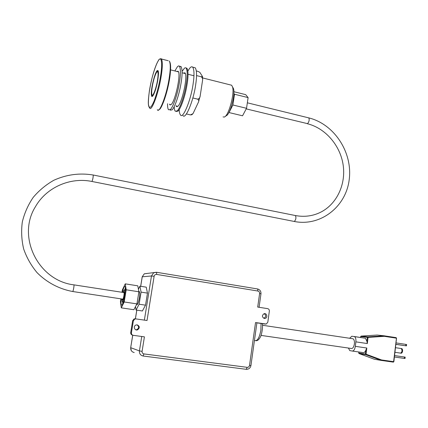 <?xml version="1.0" encoding="UTF-8"?>
<svg xmlns="http://www.w3.org/2000/svg" width="428" height="428" viewBox="0 0 428 428"><rect width="100%" height="100%" fill="white"/><g stroke="black" fill="none" stroke-linecap="round" stroke-linejoin="round"><path stroke-width="0.64" d="M405.888 344.39L406.6 344.508L406.445 345.888L405.733 345.77L405.888 344.39L395.996 342.903M395.83 344.363L406.445 345.888M395.841 344.289L405.733 345.77M404.321 358.418L405.032 358.52L405.188 357.134L404.476 357.032L404.321 358.418L394.397 356.995M394.557 355.572L405.188 357.134M394.552 355.598L404.476 357.032M396.462 338.195L393.616 361.66L381.567 359.959L381.257 360.419L393.3 362.12M360.617 337.531L360.676 336.526L361.114 336.103L377.164 335.049L384.028 335.798L367.791 336.868L368.059 337.403L384.312 336.328L384.044 335.798L384.312 336.328L396.285 338.157L396.173 337.655M349.628 338.27L351.853 336.226L354.475 336.606C355.641 337.451 356.101 339.201 355.866 341.86L355.326 346.338C354.796 349.382 353.801 350.955 352.335 351.056L363.319 352.635C364.314 352.699 365.159 351.859 365.844 350.12L365.373 354.084L366.063 354.186L365.678 354.63L381.177 360.397L381.567 359.959L366.063 354.186L366.801 348.012L365.844 350.12M381.236 360.413L374.409 359.252L381.257 360.419M358.75 353.014L365.373 354.084L365.678 354.63L359.049 353.555L358.691 353.004L358.873 351.993M374.286 359.215L358.996 353.533L358.814 351.987M368.059 337.403L367.374 337.307L366.903 341.255L367.331 343.556L368.059 337.403M361.093 336.103L367.791 336.868L367.374 337.307L360.734 336.531M366.903 341.255L365.432 338.254L354.175 336.504M360.558 337.521L361.114 336.103L367.754 336.873L384.044 335.798L396.125 337.644L396.531 338.2L393.862 361.692L393.385 362.12M377.164 335.049L384.082 335.798M352.335 351.056L349.772 350.596L348.413 348.055M352.383 338.682L353.046 338.778C354.181 339.607 354.635 341.325 354.405 343.93C353.774 347.252 352.693 348.756 351.174 348.451L261.032 335.402M256.902 322.851L264.461 323.942M249.524 365.421L250.931 365.544L256.912 322.787L255.532 322.562L249.524 365.421C249.214 366.716 248.438 367.352 247.207 367.336L143.926 353.919C142.62 353.598 142.005 352.742 142.085 351.356L144.413 336.852L133.258 335.322C131.947 334.99 131.332 334.134 131.412 332.743L133.349 320.85L134.75 319.063L135.927 318.908L147.029 320.508L154.123 276.274C154.476 274.969 155.316 274.348 156.637 274.423L257.929 291.035C259.101 291.372 259.662 292.185 259.609 293.48L257.704 307.074L267.677 308.642C268.843 308.963 269.399 309.776 269.351 311.07L267.81 322.231L266.264 324.033L255.532 322.562M135.927 318.908L147.029 320.508M146.82 289.975L147.162 291.634M147.179 294.929L145.809 303.425M144.825 306.48L143.787 308.401M264.306 318.437C261.893 317.025 261.818 315.441 264.092 313.697C266.735 312.798 268.126 317.672 265.157 318.389L264.306 318.437M137.217 324.873C139.833 326.238 139.956 327.891 137.591 329.833C134.734 331.058 132.787 326.157 135.965 325.018L137.217 324.873M125.265 283.85L137.789 285.824L138.902 291.778L136.933 303.885L133.889 309.717L121.295 307.855L124.195 301.97L126.207 289.804L125.265 283.85L122.397 289.852L121.996 292.276M136.933 303.885L124.195 301.97M139.935 286.166L146.242 287.161L147.467 293.116L145.525 305.175L142.396 310.974L136.051 310.038L139.111 304.212L141.074 292.121L139.935 286.166L138.41 289.157M145.525 305.175L139.111 304.212M120.91 298.819L120.434 301.703L121.295 307.855M135.473 306.683L136.051 310.038M126.207 289.804L138.902 291.778M141.074 292.121L147.467 293.116M121.183 298.862C120.867 302.28 120.969 304.351 121.493 305.068C122.595 305.383 123.767 302.318 125.008 295.876C125.752 291.029 125.784 287.948 125.115 286.621C124.393 286 123.451 287.9 122.296 292.319M136.537 304.634L136.714 304.661C137.581 304.897 138.458 302.719 139.346 298.129C139.86 294.673 139.849 292.463 139.303 291.505L138.923 291.447M137.158 302.505L138.656 293.276M122.627 301.654L122.729 304.137M125.5 287.787L124.585 290.104M121.873 298.963L122.162 301.585C122.852 301.777 123.58 299.868 124.355 295.855C124.816 292.838 124.842 290.912 124.42 290.082C124.083 289.708 123.601 290.489 122.986 292.426M122.269 299.022L122.478 299.953C122.97 300.092 123.494 298.723 124.05 295.844C124.382 293.683 124.398 292.303 124.099 291.703L123.376 292.485M263.83 318.304L263.937 318.277C266.109 316.859 266.195 315.324 264.199 313.671M135.216 318.785L134.05 318.94L132.648 320.722L133.349 320.85M131.412 332.743L130.722 332.561L132.648 320.722M130.722 332.561C130.642 333.942 131.257 334.792 132.562 335.124M135.81 329.801L136.874 329.662C139.095 328.062 139.143 326.457 137.014 324.852M72.76 291.522L122.74 299.129C123.408 299.306 124.553 293.159 123.927 292.57L123.756 292.543M230.58 84.963L231.628 85.226L232.506 86.852C234.758 93.117 229.076 114.276 224.861 116.769L224.304 117.074L223.058 116.881M226.551 115.624C230.387 113.34 235.518 94.267 233.469 88.585L232.623 87.066M233.859 91.71L245.683 94.647L248.112 97.605L246.533 108.3L242.548 115.795L229.028 112.559L232.891 104.988L234.507 94.235L233.843 93.379M248.112 97.605L234.507 94.235M246.533 108.3L232.891 104.988M196.345 70.925L197.378 71.187C199.17 71.861 200.111 72.439 200.213 72.926L202.535 76.596L201.155 76.746C202.278 77.559 202.76 78.682 202.594 80.127L200.165 96.07C199.935 97.777 199.09 98.798 197.629 99.136C198.763 99.927 199.036 100.922 198.458 102.121L193.001 113.655L190.46 114.902L186.367 113.939M197.629 99.136L192.851 97.98M201.155 76.746L196.554 75.585M190.46 114.902L191.781 114.763L192.53 114.153M183.002 115.523C185.345 120.017 193.242 101.607 195.58 85.413C196.987 76.243 196.864 70.363 195.216 67.785L193.943 67.463M179.209 109.579C179.327 112.377 179.76 114.164 180.504 114.939C182.804 119.423 190.642 100.981 192.996 84.771C194.408 75.59 194.307 69.716 192.686 67.142C191.444 66.089 189.85 67.41 187.913 71.102M176.78 71.433L178.139 71.278C181.21 73.883 175.234 101.174 171.195 104.523L169.772 104.748L169.44 104.181M167.541 103.731C167.509 106.941 167.851 108.953 168.568 109.771L170.387 109.509C172.511 107.877 176.486 97.488 178.556 87.221C180.696 76.537 180.996 69.534 179.46 66.201L178.626 65.875L177.497 66.591L174.87 70.957M170.184 110.151L172.024 109.894C174.164 108.268 178.155 97.889 180.225 87.628C182.365 76.954 182.654 69.951 181.097 66.618L179.685 66.522M183.345 73.086L184.901 72.819C188.149 75.478 182.103 102.934 177.893 106.267L176.4 106.481L175.978 105.732M177.229 106.695L176.78 105.919M184.147 73.29L184.885 72.797M174.18 106.684C174.287 109.028 174.645 110.526 175.261 111.178L177.139 110.938C179.321 109.338 183.339 99.071 185.394 88.906C187.512 78.335 187.764 71.385 186.153 68.068L185.447 67.726L184.473 68.127L182.13 71.38M176.197 111.489L177.952 111.125C180.145 109.531 184.168 99.269 186.223 89.11C188.341 78.538 188.588 71.594 186.966 68.277L186.03 67.95M400.886 348.494L401.234 348.542C402.432 350.505 402.197 352.041 400.533 353.143M355.866 341.86L367.331 343.556M366.801 348.012L355.326 346.338M396.082 337.633L384.125 335.803M261.048 323.434L260.893 330.154C259.448 337.665 257.458 341.137 254.911 340.576L254.435 340.506M140.662 286.279L142.203 276.82L144.3 273.802L146.793 273.535M131.305 350.671L130.679 347.675L132.755 335.188M135.414 318.817L136.821 310.15M140.705 286.284L142.246 276.804L151.475 275.969L144.375 320.117M134.205 352.533C131.733 351.928 130.572 350.318 130.717 347.697L139.421 350.901L142.085 351.356M142.203 276.814L144.3 273.802L156.498 272.272L257.629 288.97L156.552 272.278M156.637 274.423L156.589 272.304L153.636 272.796L151.475 275.969L154.123 276.274M141.738 336.483L139.421 350.901C139.266 353.667 140.491 355.374 143.096 356.01L143.926 353.919M143.096 356.01L246.175 369.31L247.207 367.336M246.261 369.321L247.117 369.31C249.23 368.952 250.503 367.695 250.931 365.544M257.929 291.035L257.629 288.97C259.983 289.676 261.096 291.275 260.973 293.774L259.609 293.48M265.547 324.066L264.327 323.926M246.223 108.889L307.561 123.66C309.118 121.771 309.54 119.851 308.829 117.898L308.556 117.834M295.154 215.487L295.464 215.552C296.315 217.761 295.93 219.735 294.309 221.469L91.865 181.456C70.31 176.951 46.352 187.314 35.374 206.81C16.505 236.828 38.408 280.827 73.942 284.861L73.83 284.845M93.127 174.993L93.229 175.015C93.224 177.235 92.812 179.391 91.977 181.467M307.352 123.724C325.478 128.181 340.346 145.499 343.17 165.106C346.022 184.719 336.595 204.397 320.363 212.368C312.601 216.124 304.303 217.183 295.464 215.552L93.229 175.015C79.672 172.773 66.565 174.512 53.917 180.22C46.01 184.693 39.114 190.406 33.229 197.356C28.098 204.889 24.46 213.091 22.315 221.966C21.111 231.024 21.561 240.017 23.658 248.952C26.68 257.624 31.132 265.499 37.017 272.588C46.7 282.437 59.139 289.007 72.648 291.505L72.707 291.548C73.145 291.693 74.328 285.423 73.942 284.861L123.927 292.57M152.898 95.786L152.47 95.626C152.288 94.727 151.501 96.819 151.742 90.565C152.743 82.267 154.433 76.045 156.819 71.899C157.686 71.192 158.2 71.027 158.349 71.406L157.889 71.257M157.515 80.277C155.931 89.907 152.004 99.05 151.699 93.529C151.202 88.676 154.556 74.745 156.739 72.091C158.221 70.845 158.478 73.568 157.515 80.277M152.63 96.043L152.159 95.337M156.948 70.829C154.519 73.798 150.8 89.249 151.351 94.652C151.678 100.81 156.049 90.656 157.82 79.918C158.89 72.45 158.601 69.422 156.948 70.829M157.493 71.332L158.269 71.016M160.43 76.837C158.975 85.167 156.953 93.015 154.353 100.371C151.138 108.172 149.153 109.408 148.404 104.084C148.27 96.963 149.586 87.868 152.352 76.81C154.69 68.432 156.814 62.868 158.729 60.118C161.613 55.576 162.651 64.51 160.43 76.837M168.204 60.733L161.463 59.016C161.971 58.566 158.927 58.791 158.804 59.925C155.15 65.147 151.228 79.335 149.42 90.757C147.746 103.078 148.099 105.834 149.597 107.888C151.346 112.329 158.542 93.331 161.089 76.821C162.597 67.474 162.72 61.536 161.463 59.016L160.591 58.69M158.264 110.012C163.459 109.948 174.255 69.523 169.295 61.011C170.644 63.553 170.574 69.48 169.087 78.8C166.588 95.262 159.216 114.153 157.327 109.691M159.013 109.563C161.329 109.996 167.53 92.432 169.488 79.078C170.949 69.914 171.007 64.104 169.659 61.648M395.451 347.686L401.234 348.542C403.411 348.269 402.791 353.988 400.699 353.143M400.362 353.095L394.926 352.298M354.475 336.606L365.432 338.254M262.262 323.616C263.156 326.751 261.695 334.974 260.181 337.371C258.876 339.709 257.474 340.832 255.976 340.747M353.046 338.778L262.45 325.253M130.684 347.67L132.712 335.172M135.376 318.812L136.783 310.145M260.973 293.774L259.079 307.293M138.838 291.431L139.303 291.505M121.493 305.068L121.975 305.137M122.462 301.628L123.639 301.804M124.42 290.082L125.597 290.264M263.937 318.277L265.157 318.389M134.75 319.063L134.05 318.94M136.874 329.662L137.591 329.833M247.347 102.811L308.829 117.898C334.445 124.195 352.784 152.587 349.221 179.557C346.07 206.633 320.684 226.765 294.277 221.474M231.628 85.226L202.605 77.928M193.954 75.751L188.079 74.274M185.324 73.584L182.135 72.781M178.471 71.861L170.579 69.876M225.321 116.389L226.043 115.897M232.506 86.852L233.469 88.585M152.732 95.963L152.373 95.952C152.529 95.064 151.646 99.291 155.027 91.223C157.338 84.894 158.82 73.263 158.462 72.712L158.349 71.348M200.17 96.07L198.464 102.121M202.535 76.596L202.594 80.127M192.686 67.142L195.216 67.785M169.772 104.748L170.59 104.946M179.46 66.201L181.097 66.618M176.4 106.481L177.203 106.668M186.153 68.068L186.966 68.277"/></g></svg>
